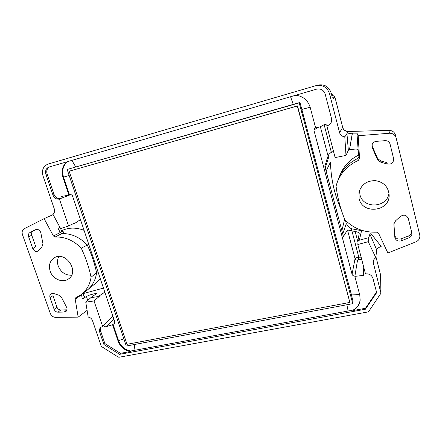 <?xml version="1.0" encoding="UTF-8"?>
<svg xmlns="http://www.w3.org/2000/svg" width="442" height="442" viewBox="0 0 442 442"><rect width="100%" height="100%" fill="white"/><g stroke="black" fill="none" stroke-linecap="round" stroke-linejoin="round"><path stroke-width="0.66" d="M113.809 318.936L106.246 326.61L112.566 324.721L114.373 323.533L114.798 321.887L72.499 195.889C71.93 194.817 71.029 194.458 69.792 194.795L69.516 194.922L63.532 177.148L62.963 177.364L68.952 195.149L61.449 196.425L60.604 198.546L59.427 199.06L68.571 225.995L60.604 228.591L52.907 214.171C54.482 212.933 54.957 211.215 54.333 209.016L42.99 175.85C41.548 170.048 43.255 166.12 48.106 164.065L316.002 85.632C322.677 84.571 327.168 87.218 329.478 93.56L339.567 132.65C340.379 135.158 342.119 136.534 344.788 136.766L346.976 134.025L352.335 133.13L356.976 133.158L358.18 135.738L359.539 158.418L358.258 160.457C347.185 165.573 339.915 173.662 336.445 184.728L336.053 186.181C337.528 197.795 340.462 208.961 344.854 219.674C353.357 228.42 363.921 232.58 376.534 232.155L378.606 233.343L387.872 252.984L415.972 241.829C418.983 240.387 420.243 238.111 419.745 235L396.137 137.915C395.093 134.766 392.85 133.213 389.402 133.246L358.18 135.738M113.025 324.246L118.533 340.627C120.76 346.318 124.832 349.788 130.738 351.02L353.147 310.069C357.13 307.731 359.473 304.356 360.18 299.941M352.777 303.654L353.064 301.654L351.451 294.891L299.969 102.456L67.162 169.468L299.212 102.881L352.777 303.654L126.268 346.036L67.162 169.468M67.311 161.711C62.979 165.7 61.714 170.85 63.532 177.148L69.162 175.441M361.611 259.056L361.125 259.625L358.385 259.576L357.556 259.99L354.843 276.377L363.352 275.394L363.744 267.211M354.777 275.963C353.512 276.079 352.606 275.51 352.059 274.255L355.048 258.703C355.6 257.962 356.854 257.476 358.816 257.233L351.92 230.895L347.495 229.962L343.417 236.498L324.837 166.231L328.069 156.048C328.307 155.043 329.202 153.932 330.743 152.722L333.495 151.324M317.549 127.506L313.914 130.197L352.059 274.255M313.914 130.197L314.671 128.036M351.18 230.79L351.76 228.785L361.567 230.696L359.352 240.221L368.794 237.636L369.882 234.1L370.987 233.608L381.175 246.398C378.496 247.564 376.971 248.647 376.59 249.636L375.877 257.78C374.131 258.785 373.219 260.244 373.147 262.167L380.965 293.201L368.755 311.428L367.921 311.953L119.069 357.247L118.235 357.064L101.721 346.677L101.163 345.981L92.489 320.605C91.676 318.588 90.24 317.411 88.185 317.08L85.776 302.195L94.024 300.952L99.295 296.394L90.825 297.681L96.649 293.538L96.168 293.422L96.129 293.902M375.877 257.78L368.241 241.686L357.821 244.52L365.495 273.924C369.225 273.559 371.711 275.046 372.954 278.372L376.661 292.676L365.379 309.234L119.544 354.34L103.92 344.522L99.715 332.191C99.135 330.29 99.461 328.704 100.688 327.434L102.671 326.406L94.024 300.952M393.877 223.983L395.618 220.768L400.231 216.619C403.723 214.215 406.413 214.829 408.298 218.464L411.845 232.951C412.126 235.155 411.204 236.752 409.071 237.752L401.22 240.813C397.877 241.597 395.745 240.442 394.833 237.354L393.916 223.58M393.872 224.238L394.833 237.354M380.833 162.214L377.551 159.805L377.678 158.623L372.462 146.727L372.186 147.551L372.181 144.479C372.926 142.655 374.319 141.611 376.346 141.346L385.203 140.666C387.689 140.65 389.303 141.777 390.048 144.048L393.667 158.838C393.524 162.91 391.369 164.617 387.209 163.971L387.076 162.678L380.932 161.01L380.833 162.214L387.209 163.971M372.186 147.551L377.551 159.805M359.108 198.629C362.379 214.746 389.838 211.696 389.142 195.01C388.363 186.9 383.778 182.104 375.38 180.629C366.86 180.634 361.396 184.507 358.981 192.242L359.108 198.629M368.794 237.636L368.241 241.686M351.92 230.895L355.164 231.503C357.666 231.989 359.031 232.547 359.258 233.166L358.031 240.133L359.352 240.221L358.142 240.553L357.821 244.52M344.788 136.766L345.992 155.424L335.124 157.573L326.942 126.213L330.207 124.075C331.539 122.373 331.964 120.478 331.483 118.395L325.174 94.058C323.677 90.008 320.798 88.378 316.544 89.168L48.924 167.065C46.018 168.413 45.007 170.85 45.902 174.38L52.968 195.099C54.322 198.182 56.471 199.502 59.427 199.06M348.108 131.473L347.953 131.478C345.296 131.318 343.55 129.959 342.705 127.401L339.567 132.65M345.992 155.424L348.346 150.269L349.5 149.86C354.523 148.915 357.39 148.827 358.108 149.595L358.882 156.551L358.473 157.871L357.683 158.523C349.186 162.673 342.998 168.844 339.124 177.043L336.594 184.226M50.167 271.211C52.659 279.068 62.703 283.355 68.471 278.963C79.996 271.664 65.405 250.233 54.095 257.94C49.802 261.023 48.487 265.449 50.167 271.211M28.614 236.73L32.785 248.603C34.089 251.161 35.863 251.968 38.117 251.017L42.012 246.658L42.946 243.691L40.808 232.685C39.786 230.022 38.073 229.011 35.669 229.652L30.006 232.492C28.537 233.398 28.073 234.812 28.614 236.73L31.747 235.243C31.211 233.343 31.675 231.94 33.139 231.039L36.305 229.448M58.007 312.19C56.2 312.091 54.919 311.146 54.151 309.345L50.012 297.577C49.532 295.88 49.907 294.593 51.139 293.72L54.123 293.61L58.803 295.212L61.432 297.251L66.687 307.444C67.322 309.035 67.112 310.345 66.073 311.361L64.234 312.058L58.007 312.19L60.786 309.964C58.99 309.864 57.72 308.925 56.957 307.14L52.952 295.72L50.012 297.577M55.57 317.35L78.173 317.141L75.201 299.179L75.753 297.737L80.903 294.814C86.51 290.593 89.897 284.725 91.069 277.217C88.98 267.338 85.704 257.653 81.245 248.166C73.599 240.376 64.897 236.669 55.139 237.028L53.416 235.989L44.128 218.652L24.349 228.674C22.315 229.934 21.68 231.89 22.437 234.542L50.294 313.422C51.344 315.881 53.101 317.19 55.57 317.35M78.173 317.141L87.102 310.372M96.168 293.422C92.229 294.09 88.991 295.112 86.455 296.477L82.267 298.985L84.51 297.217L84.742 295.958L84.135 296.063M104.793 292.09L98.328 296.543L104.815 292.151M85.776 302.195L90.825 297.681M53.139 214.597L44.128 218.652M61.25 230.177L61.808 231.393L60.261 232.503L58.084 228.426L59.913 227.293M80.466 219.619L74.659 223.431L74.532 223.05L68.571 225.995M358.031 240.133L358.142 240.553M295.715 95.234C303.063 96.152 307.886 100.179 310.185 107.307L315.599 127.81C318.616 127.506 321.395 126.484 323.925 124.743C325.378 124.097 326.45 124.484 327.13 125.898L326.942 126.213M358.258 160.457L357.683 158.523L358.611 157.219M339.124 177.043L341.08 172.756C344.788 164.91 350.688 158.987 358.788 154.993M106.246 326.61C105.157 327.025 104.301 326.66 103.671 325.505L102.671 326.406M99.295 296.394L99.174 296.029M88.704 244.155L87.295 245.056C91.483 254.089 94.582 263.31 96.594 272.708L97.942 271.67M80.903 294.814L87.372 290.013C92.538 285.698 95.61 279.93 96.594 272.708L91.069 277.217M100.29 278.675L96.466 282.615L87.372 290.013M73.869 223.376L74.659 223.431M63.642 232.044L64.35 231.984L61.908 233.525L55.139 237.028M81.245 248.166L87.295 245.056C79.974 237.31 71.51 233.47 61.908 233.525L60.261 232.503L53.416 235.989M61.482 230.79C68.488 227.381 76.013 227.232 84.063 230.337M69.516 194.922L68.952 195.149M112.566 324.721L118.08 341.108C120.312 346.81 124.39 350.279 130.307 351.523L120.439 353.335L119.544 354.34M334.428 96.494L334.953 97.223M331.268 93.533L333.417 95.87M411.557 231.763C411.53 233.68 410.585 235.05 408.734 235.879L401.143 238.846L401.22 240.813M394.822 235.415C395.728 238.487 397.833 239.63 401.143 238.846M377.678 158.623L380.932 161.01M64.234 312.058L66.819 309.825L60.786 309.964M32.785 248.603L35.785 246.758L31.747 235.243M58.803 256.515C57.294 259.41 57.101 262.576 58.228 266.012C60.913 272.272 65.366 275.349 71.587 275.239M317.676 85.173L318.008 85.079C324.478 84.052 328.831 86.61 331.064 92.754L329.478 93.56M332.229 97.262L331.064 92.754L332.229 97.268M66.797 161.86C62.416 165.855 61.134 171.021 62.963 177.364M49.642 166.855C47.084 168.336 46.233 170.7 47.095 173.955L45.902 174.38M60.604 198.546C57.648 199.005 55.488 197.69 54.128 194.602L47.095 173.955M101.207 327.014C100.351 328.246 100.174 329.66 100.677 331.257L104.865 343.55L120.439 353.335M130.738 351.02L130.307 351.523M357.556 259.99C356.335 260.239 355.495 259.813 355.048 258.703L347.495 229.962M330.334 162.369L330.815 168.733L330.334 162.369L326.124 171.098M341.898 230.746L344.627 219.121M389.126 130.362L388.971 130.368C392.297 130.467 394.463 132.031 395.474 135.07L396.137 137.915M104.865 343.55L103.92 344.522M376.507 292.063L365.468 308.273L365.379 309.234M365.468 308.273L353.081 310.549C357.147 308.157 359.506 304.698 360.153 300.173L359.782 295.074L354.843 276.377M353.147 310.069L353.081 310.549M358.385 259.576L358.816 257.233L361.12 257.167M328.743 157.004L328.583 154.965L329.047 158.164M327.141 125.931L330.323 123.931M355.948 229.658L351.76 228.785L349.075 227.348M346.235 223.58L348.832 227.144M359.545 190.325L359.937 194.59C362.876 209.21 387.452 208.072 388.993 193.01M84.51 297.217L83.256 294.521M75.201 299.179L81.571 294.72L82.267 298.985M86.455 296.477L87.715 300.461M358.108 149.595L356.976 133.158M329.069 158.242L328.76 157.02M362.528 230.542L361.722 230.691M350.042 228.033L351.998 228.796M342.749 233.967L346.246 223.635L345.948 222.464L346.246 223.608L348.865 227.138L350.384 228.232M60.874 228.503L60.952 229.923L61.709 231.591L64.35 231.984M96.207 293.411L96.179 293.869M83.262 295.157L83.024 293.427L84.207 296.223M349.445 149.871L352.335 133.13M349.5 149.86L352.418 133.125M348.346 150.269L346.976 134.025M376.59 249.636L369.882 234.1M381.175 246.398L370.932 233.619M69.145 171.209L297.322 106.014L349.865 302.427L127.025 344.307L69.145 171.209L297.505 105.909L349.865 302.427M299.969 102.456L299.212 102.881M123.859 338.837L118.533 340.627L118.08 341.108M293.212 104.345L290.587 96.726M302.008 109.367L310.168 107.24M75.659 166.8L71.869 160.385M134.269 344.539L134.965 350.114M346.871 304.759L348.108 310.859M351.451 294.891L359.666 294.626M373.313 260.918L373.302 263.377M361.495 230.741L362.6 230.564M346.34 134.827L347.953 131.478L388.971 130.368L389.402 133.246M83.046 293.654L103.456 288.101M103.671 325.505L112.914 316.268M70.621 194.657L60.593 198.519M332.428 98.002L334.351 96.444L331.583 94.759L334.39 96.461L334.959 97.229L332.787 99.047M331.064 92.748L330.583 91.312M341.185 209.585C335.34 196.684 331.881 183.071 330.815 168.733M380.523 274.642L375.954 256.857L380.534 274.692L380.927 292.936M342.699 127.384L334.953 97.234L342.705 127.39C343.02 127.517 342.395 130.329 348.025 131.467L389.905 130.396M328.754 157.037L325.24 167.767M409.071 237.752L408.734 235.879M54.151 309.345L56.957 307.14M30.006 232.492L33.139 231.039M54.128 194.602L52.968 195.099M100.677 331.257L99.715 332.191M320.345 126.666L328.069 156.048M345.473 220.326L345.948 222.464L345.467 220.315M419.745 235L396.148 137.948M324.119 124.627L331.378 152.38M357.998 242.36L355.164 231.503M81.571 294.726L82.897 293.554M359.539 158.418L358.882 156.551M361.666 230.68L356.258 229.713M68.096 195.535L70.184 194.69M325.119 85.665L327.019 86.77M318.008 85.079L316.002 85.632M380.568 274.941L380.965 293.201M327.113 158.822L326.831 159.656M330.815 168.7C331.881 183.01 335.329 196.602 341.152 209.48M103.45 288.085L83.046 293.637M61.808 231.393L63.814 232.033"/></g></svg>
